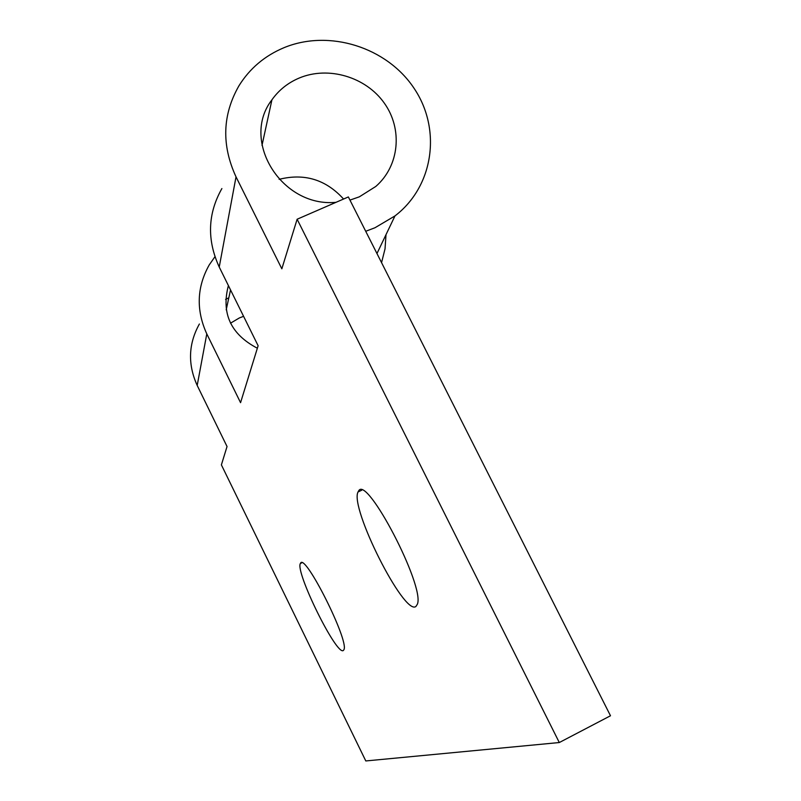 <?xml version="1.0" encoding="UTF-8"?>
<svg xmlns="http://www.w3.org/2000/svg" width="801" height="801" viewBox="0 0 801 801"><rect width="100%" height="100%" fill="white"/><g stroke="black" fill="none" stroke-linecap="round" stroke-linejoin="round"><path stroke-width="1.2" d="M197.196 385.441L206.788 333.897L240.56 402.673L258.122 345.732L219.234 267.043L236.025 176.861L281.842 268.806L297.121 219.234L559.298 742.537L365.797 760.95L221.386 464.87L227.043 446.527L197.196 385.441C187.634 364.325 188.365 343.839 199.389 324.005M300.585 563.133C305.051 552.91 349.196 640.78 343.949 649.651L343.369 650.462C336.82 656.48 294.948 571.604 300.375 563.493L300.585 563.133M358.608 490.963C366.578 474.262 425.091 586.342 417.391 604.184L415.909 606.487C404.145 616.039 349.466 507.383 358.037 491.954L358.608 490.963M297.121 219.234L348.365 196.946L610.492 715.764L559.298 742.537M257.351 348.225C230.758 334.257 221.106 313.371 228.395 285.577M206.788 333.897C195.985 310.127 196.786 287.148 209.191 264.971L214.948 256.72M335.999 202.323C281.692 207.649 240.2 140.636 271.929 99.805C278.858 90.052 287.959 82.793 299.234 78.027C328.4 65.772 365.837 76.896 384.28 103.089C402.933 129.131 399.399 165.977 375.799 186.453L359.349 196.826L349.957 200.1M236.025 176.861C221.406 145.141 222.378 114.773 238.968 85.757C249.732 68.465 264.72 55.79 283.904 47.73C329.141 28.956 386.943 47.219 414.137 88.41C441.721 129.351 433.701 186.353 394.973 215.92L374.988 227.744L365.717 231.289M230.518 323.183L239.339 317.957L243.584 316.315M225.582 299.394L228.816 297.822M343.569 199.028C325.917 179.574 304.44 173.006 279.128 179.334M221.887 188.555C207.689 213.707 206.808 239.869 219.234 267.043M381.556 262.648L385.031 248.851L386.012 234.623M300.375 563.493L301.857 562.783M358.037 491.954L361.752 490.192M230.538 289.912L226.202 309.857M271.929 99.805L262.007 145.371M394.973 215.92L376.961 253.547"/></g></svg>
